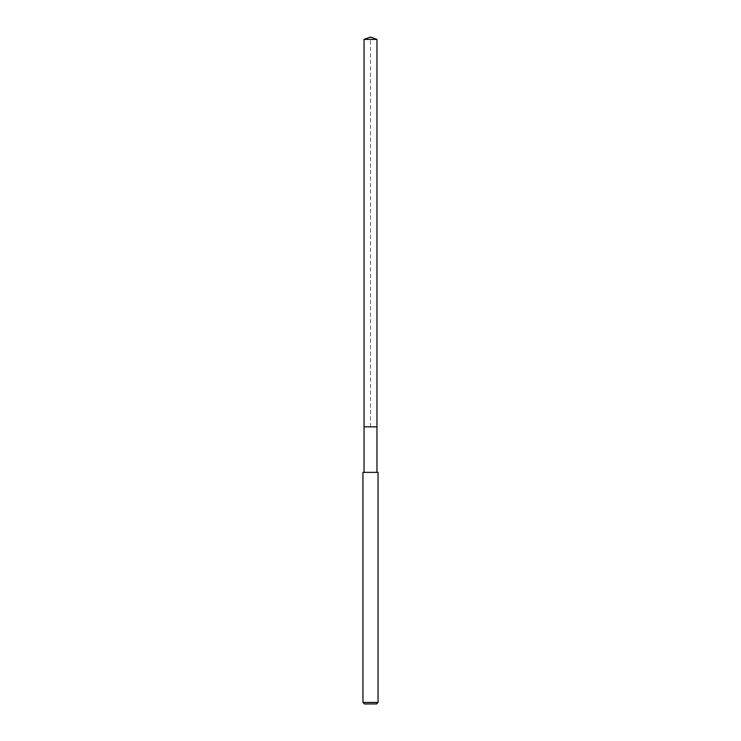 <?xml version="1.0" encoding="UTF-8"?>
<svg xmlns="http://www.w3.org/2000/svg" width="741" height="741" viewBox="0 0 741 741"><rect width="100%" height="100%" fill="white"/><g stroke="black" fill="none" stroke-linecap="round" stroke-linejoin="round"><path stroke-width="0.56" stroke-dasharray="3.71 2.78" d="M364.044 39.403L376.956 39.403M376.956 426.862L364.044 426.862L376.956 426.862M362.951 472.369L378.049 472.369M378.049 702.44L362.951 702.44M376.539 703.95L364.461 703.95M364.044 426.862L370.5 426.862L370.5 37.05"/><path stroke-width="1.11" d="M376.956 472.369L376.956 39.403L364.044 39.403L364.044 426.862L376.956 426.862L364.044 426.862L364.044 39.403L370.5 37.05L364.044 39.403M370.5 472.369L362.951 472.369L362.951 702.44L378.049 702.44L378.049 472.369L370.5 472.369M362.951 702.44L364.461 703.95L376.539 703.95L378.049 702.44M370.5 37.05L376.956 39.403M364.044 472.369L364.044 426.862"/></g></svg>
